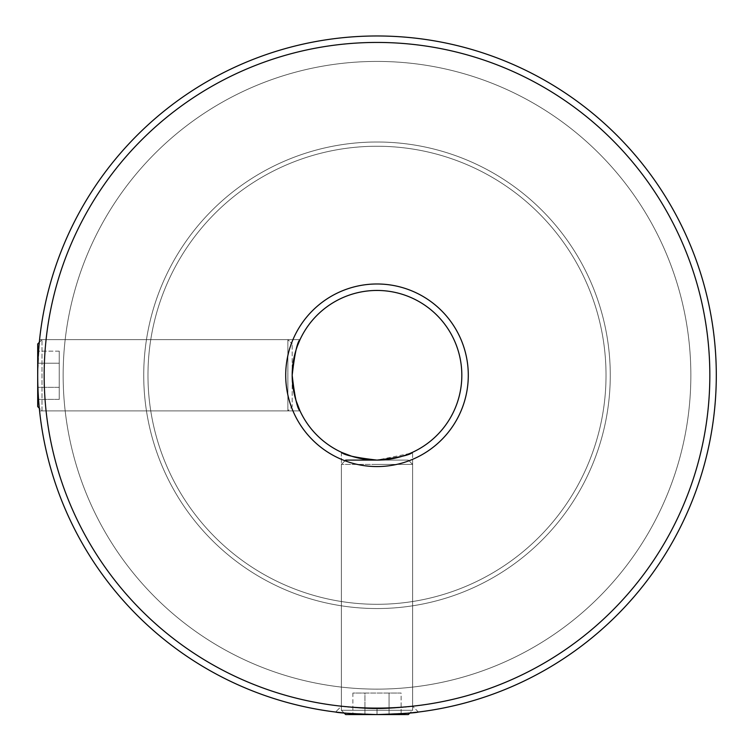 <?xml version="1.0" encoding="UTF-8"?>
<svg xmlns="http://www.w3.org/2000/svg" width="754" height="754" viewBox="0 0 754 754"><rect width="100%" height="100%" fill="white"/><g stroke="black" fill="none" stroke-linecap="round" stroke-linejoin="round"><path stroke-width="0.57" stroke-dasharray="3.77 2.83" d="M38.991 345.662L37.7 375.275C38.322 353.626 38.954 341.751 39.576 339.649C38.954 341.76 38.322 353.635 37.7 375.275A339.3 339.3 0 0 0 377 714.575A339.3 339.3 0 0 0 716.3 375.275A339.3 339.3 0 0 0 377 35.975A339.3 339.3 0 0 0 37.7 375.275C38.322 396.906 38.954 408.781 39.576 410.902C38.954 408.809 38.322 396.934 37.7 375.275C38.322 396.906 38.954 408.781 39.576 410.902C38.954 408.809 38.322 396.934 37.7 375.275A339.3 339.3 0 0 0 377 714.575A339.3 339.3 0 0 0 716.3 375.275A339.3 339.3 0 0 1 377 714.575A339.3 339.3 0 0 1 37.7 375.275A339.3 339.3 0 0 0 377 714.575A339.3 339.3 0 0 0 716.3 375.275A339.3 339.3 0 0 1 377 714.575A339.3 339.3 0 0 1 37.7 375.275A339.3 339.3 0 0 0 377 714.575A339.3 339.3 0 0 0 716.3 375.275A339.3 339.3 0 0 1 377 714.575A339.3 339.3 0 0 1 37.7 375.275A339.3 339.3 0 0 0 377 714.575A339.3 339.3 0 0 0 716.3 375.275A339.3 339.3 0 0 1 377 714.575A339.3 339.3 0 0 1 37.7 375.275A339.3 339.3 0 0 0 377 714.575A339.3 339.3 0 0 0 716.3 375.275A339.3 339.3 0 0 1 377 714.575A339.3 339.3 0 0 1 37.7 375.275A339.3 339.3 0 0 0 377 714.575A339.3 339.3 0 0 0 716.3 375.275A339.3 339.3 0 0 1 377 714.575A339.3 339.3 0 0 1 37.7 375.275A339.3 339.3 0 0 0 377 714.575A339.3 339.3 0 0 0 716.3 375.275A339.3 339.3 0 0 1 377 714.575A339.3 339.3 0 0 1 37.7 375.275L39.302 342.354L42.007 339.649L37.7 343.956L37.7 406.594L37.7 343.956L37.7 406.594L42.007 410.902L42.007 339.649L42.007 410.902L287.868 410.902L287.868 339.649L287.868 410.902L292.175 406.594L292.175 343.956L292.175 406.594L287.868 410.902L42.007 410.902L39.302 408.187M37.7 363.221L37.7 399.384L37.7 363.221L59.246 363.221L59.246 351.166L37.7 351.166L59.246 351.166L59.246 387.33L59.246 363.221L37.7 363.221L59.246 363.221L59.246 351.166L59.246 363.221L37.7 363.221M59.246 387.33L37.7 387.33L59.246 387.33L59.246 399.384L59.246 387.33L37.7 387.33L59.246 387.33L59.246 363.221L59.246 399.384L37.7 399.384L59.246 399.384L59.246 387.33M377.047 714.575L377.038 708.732C362.269 708.986 337.509 705.97 341.373 706.234C337.519 705.98 362.306 708.986 377 708.732C391.694 708.996 416.481 705.98 412.627 706.234C416.481 705.98 391.703 708.986 377.038 708.732C362.269 708.986 337.509 705.97 341.373 706.234C337.519 705.98 362.306 708.986 377 708.732C391.694 708.996 416.481 705.98 412.627 706.234C416.481 705.98 391.703 708.986 377.038 708.732L377.047 714.575C402.174 713.727 415.963 712.888 418.423 712.03C415.935 712.888 402.127 713.736 377 714.575L344.078 712.973L341.373 710.268L377 710.268L341.373 710.268L345.681 714.575L408.319 714.575L377 714.575L408.319 714.575L412.627 710.268L341.373 710.268L412.627 710.268L377 710.268L412.627 710.268L412.627 464.407L341.373 464.407L412.627 464.407L377 464.407L412.627 464.407L408.319 460.1L345.681 460.1L408.319 460.1L377 460.1L408.319 460.1L412.627 464.407L412.627 710.268L409.922 712.973L377 714.575L344.078 712.973L377.047 714.575L409.922 712.973M364.945 714.575L401.109 714.575L352.891 714.575L389.055 714.575L364.945 714.575L364.945 693.03L352.891 693.03L352.891 714.575L352.891 693.03L364.945 693.03L364.945 714.575L364.945 693.03L389.055 693.03L389.055 714.575L401.109 714.575L389.055 714.575L389.055 693.03L352.891 693.03L401.109 693.03L401.109 714.575L401.109 693.03L364.945 693.03L364.945 714.575M377 464.407L341.373 464.407L377 464.407M377 460.1L345.681 460.1L341.373 464.407L341.373 710.268L341.373 464.407L345.681 460.1M389.055 693.03L389.055 714.575L389.055 693.03L401.109 693.03L389.055 693.03M606.028 375.275A229.028 229.028 0 0 0 377 146.248A229.028 229.028 0 0 0 147.972 375.275A229.028 229.028 0 0 1 377 146.248A229.028 229.028 0 0 1 606.028 375.275A229.028 229.028 0 0 0 377 146.248A229.028 229.028 0 0 0 147.972 375.275A229.028 229.028 0 0 1 377 146.248A229.028 229.028 0 0 1 606.028 375.275A229.028 229.028 0 0 0 377 146.248A229.028 229.028 0 0 0 147.972 375.275A229.028 229.028 0 0 1 377 146.248A229.028 229.028 0 0 1 606.028 375.275A229.028 229.028 0 0 0 377 146.248A229.028 229.028 0 0 0 147.972 375.275A229.028 229.028 0 0 1 377 146.248A229.028 229.028 0 0 1 606.028 375.275A229.028 229.028 0 0 0 377 146.248A229.028 229.028 0 0 0 147.972 375.275A229.028 229.028 0 0 1 377 146.248A229.028 229.028 0 0 1 606.028 375.275A229.028 229.028 0 0 0 377 146.248A229.028 229.028 0 0 0 147.972 375.275A229.028 229.028 0 0 1 377 146.248A229.028 229.028 0 0 1 606.028 375.275A229.028 229.028 0 0 0 377 146.248A229.028 229.028 0 0 0 147.972 375.275A229.028 229.028 0 0 1 377 146.248A229.028 229.028 0 0 1 606.028 375.275A229.028 229.028 0 0 1 377 604.303A229.028 229.028 0 0 1 147.972 375.275A229.028 229.028 0 0 0 377 604.303A229.028 229.028 0 0 0 606.028 375.275A229.028 229.028 0 0 1 377 604.303A229.028 229.028 0 0 1 147.972 375.275A229.028 229.028 0 0 0 377 604.303A229.028 229.028 0 0 0 606.028 375.275A229.028 229.028 0 0 1 377 604.303A229.028 229.028 0 0 1 147.972 375.275A229.028 229.028 0 0 0 377 604.303A229.028 229.028 0 0 0 606.028 375.275A229.028 229.028 0 0 1 377 604.303A229.028 229.028 0 0 1 147.972 375.275A229.028 229.028 0 0 0 377 604.303A229.028 229.028 0 0 0 606.028 375.275A229.028 229.028 0 0 1 377 604.303A229.028 229.028 0 0 1 147.972 375.275A229.028 229.028 0 0 0 377 604.303A229.028 229.028 0 0 0 606.028 375.275A229.028 229.028 0 0 1 377 604.303A229.028 229.028 0 0 1 147.972 375.275A229.028 229.028 0 0 0 377 604.303A229.028 229.028 0 0 0 606.028 375.275A229.028 229.028 0 0 1 377 604.303A229.028 229.028 0 0 1 147.972 375.275A229.028 229.028 0 0 0 377 604.303A229.028 229.028 0 0 0 606.028 375.275A229.028 229.028 0 0 1 377 604.303A229.028 229.028 0 0 1 147.972 375.275A229.028 229.028 0 0 0 377 604.303A229.028 229.028 0 0 0 606.028 375.275A229.028 229.028 0 0 1 377 604.303A229.028 229.028 0 0 1 147.972 375.275A229.028 229.028 0 0 0 377 604.303A229.028 229.028 0 0 0 606.028 375.275A229.028 229.028 0 0 1 377 604.303A229.028 229.028 0 0 1 147.972 375.275A229.028 229.028 0 0 0 377 604.303A229.028 229.028 0 0 0 606.028 375.275A229.028 229.028 0 0 1 377 604.303A229.028 229.028 0 0 1 147.972 375.275A229.028 229.028 0 0 0 377 604.303A229.028 229.028 0 0 0 606.028 375.275A229.028 229.028 0 0 1 377 604.303A229.028 229.028 0 0 1 147.972 375.275A229.028 229.028 0 0 0 377 604.303A229.028 229.028 0 0 0 606.028 375.275A229.028 229.028 0 0 1 377 604.303A229.028 229.028 0 0 1 147.972 375.275A229.028 229.028 0 0 0 377 604.303A229.028 229.028 0 0 0 606.028 375.275A229.028 229.028 0 0 1 377 604.303A229.028 229.028 0 0 1 147.972 375.275A229.028 229.028 0 0 0 377 604.303A229.028 229.028 0 0 0 606.028 375.275M300.017 339.649L39.576 339.649L300.017 339.649C297.302 341.713 294.691 353.588 292.175 375.275C294.691 396.962 297.312 408.838 300.017 410.902L39.576 410.902L300.017 410.902M468.291 375.275A91.291 91.291 0 0 0 377 283.985A91.291 91.291 0 0 0 285.709 375.275A91.291 91.291 0 0 0 377 466.566A91.291 91.291 0 0 0 468.291 375.275A91.291 91.291 0 0 0 377 283.985A91.291 91.291 0 0 0 285.709 375.275A91.291 91.291 0 0 0 377 466.566A91.291 91.291 0 0 0 468.291 375.275A91.291 91.291 0 0 0 377 283.985A91.291 91.291 0 0 0 285.709 375.275A91.291 91.291 0 0 0 377 466.566A91.291 91.291 0 0 0 468.291 375.275M292.175 375.275A84.825 84.825 0 0 1 377 290.45A84.825 84.825 0 0 1 461.825 375.275A84.825 84.825 0 0 1 377 460.1A84.825 84.825 0 0 1 292.175 375.275A84.825 84.825 0 0 1 377 290.45A84.825 84.825 0 0 1 461.825 375.275A84.825 84.825 0 0 1 377 460.1A84.825 84.825 0 0 1 292.175 375.275A84.825 84.825 0 0 1 377 290.45A84.825 84.825 0 0 1 461.825 375.275A84.825 84.825 0 0 1 377 460.1A84.825 84.825 0 0 1 292.175 375.275M709.834 375.275A332.834 332.834 0 0 1 377 708.11A332.834 332.834 0 0 1 44.166 375.275A332.834 332.834 0 0 1 377 42.441A332.834 332.834 0 0 1 709.834 375.275M342.08 452.579L341.373 452.259L341.373 706.234L335.577 712.03L341.373 706.234L341.373 452.259C343.466 454.973 355.332 457.584 376.981 460.1C398.687 457.584 410.572 454.964 412.627 452.259L412.627 706.234L412.627 452.259M292.458 368.301L293.315 361.411M296.049 349.941L297.5 345.69M335.803 712.068L338.763 712.407M296.049 400.61L293.278 388.894M409.893 453.465L376.943 460.1M363.315 458.988L351.816 456.274M37.7 375.275A339.3 339.3 0 0 1 377 35.975A339.3 339.3 0 0 1 716.3 375.275A339.3 339.3 0 0 0 377 35.975A339.3 339.3 0 0 0 37.7 375.275A339.3 339.3 0 0 1 377 35.975A339.3 339.3 0 0 1 716.3 375.275A339.3 339.3 0 0 0 377 35.975A339.3 339.3 0 0 0 37.7 375.275A339.3 339.3 0 0 1 377 35.975A339.3 339.3 0 0 1 716.3 375.275A339.3 339.3 0 0 0 377 35.975A339.3 339.3 0 0 0 37.7 375.275A339.3 339.3 0 0 1 377 35.975A339.3 339.3 0 0 1 716.3 375.275A339.3 339.3 0 0 0 377 35.975A339.3 339.3 0 0 0 37.7 375.275A339.3 339.3 0 0 1 377 35.975A339.3 339.3 0 0 1 716.3 375.275A339.3 339.3 0 0 0 377 35.975A339.3 339.3 0 0 0 37.7 375.275A339.3 339.3 0 0 1 377 35.975A339.3 339.3 0 0 1 716.3 375.275A339.3 339.3 0 0 0 377 35.975A339.3 339.3 0 0 0 37.7 375.275A339.3 339.3 0 0 1 377 35.975A339.3 339.3 0 0 1 716.3 375.275A339.3 339.3 0 0 0 377 35.975A339.3 339.3 0 0 0 37.7 375.275A339.3 339.3 0 0 1 377 35.975A339.3 339.3 0 0 1 716.3 375.275A339.3 339.3 0 0 0 377 35.975A339.3 339.3 0 0 0 37.7 375.275A339.3 339.3 0 0 1 377 35.975A339.3 339.3 0 0 1 716.3 375.275A339.3 339.3 0 0 0 377 35.975A339.3 339.3 0 0 0 37.7 375.275A339.3 339.3 0 0 1 377 35.975A339.3 339.3 0 0 1 716.3 375.275A339.3 339.3 0 0 0 377 35.975A339.3 339.3 0 0 0 37.7 375.275A339.3 339.3 0 0 1 377 35.975A339.3 339.3 0 0 1 716.3 375.275A339.3 339.3 0 0 0 377 35.975A339.3 339.3 0 0 0 37.7 375.275A339.3 339.3 0 0 1 377 35.975A339.3 339.3 0 0 1 716.3 375.275A339.3 339.3 0 0 0 377 35.975A339.3 339.3 0 0 0 37.7 375.275A339.3 339.3 0 0 1 377 35.975A339.3 339.3 0 0 1 716.3 375.275A339.3 339.3 0 0 0 377 35.975A339.3 339.3 0 0 0 37.7 375.275A339.3 339.3 0 0 1 377 35.975A339.3 339.3 0 0 1 716.3 375.275A339.3 339.3 0 0 0 377 35.975A339.3 339.3 0 0 0 37.7 375.275M377 714.575L377 708.732L377 714.575M143.731 375.275A233.269 233.269 0 0 1 377 142.006A233.269 233.269 0 0 1 610.269 375.275A233.269 233.269 0 0 0 377 142.006A233.269 233.269 0 0 0 143.731 375.275A233.269 233.269 0 0 1 377 142.006A233.269 233.269 0 0 1 610.269 375.275A233.269 233.269 0 0 0 377 142.006A233.269 233.269 0 0 0 143.731 375.275A233.269 233.269 0 0 1 377 142.006A233.269 233.269 0 0 1 610.269 375.275A233.269 233.269 0 0 0 377 142.006A233.269 233.269 0 0 0 143.731 375.275A233.269 233.269 0 0 1 377 142.006A233.269 233.269 0 0 1 610.269 375.275A233.269 233.269 0 0 0 377 142.006A233.269 233.269 0 0 0 143.731 375.275A233.269 233.269 0 0 1 377 142.006A233.269 233.269 0 0 1 610.269 375.275A233.269 233.269 0 0 0 377 142.006A233.269 233.269 0 0 0 143.731 375.275A233.269 233.269 0 0 1 377 142.006A233.269 233.269 0 0 1 610.269 375.275A233.269 233.269 0 0 0 377 142.006A233.269 233.269 0 0 0 143.731 375.275A233.269 233.269 0 0 1 377 142.006A233.269 233.269 0 0 1 610.269 375.275A233.269 233.269 0 0 0 377 142.006A233.269 233.269 0 0 0 143.731 375.275A233.269 233.269 0 0 0 377 608.544A233.269 233.269 0 0 0 610.269 375.275A233.269 233.269 0 0 1 377 608.544A233.269 233.269 0 0 1 143.731 375.275A233.269 233.269 0 0 0 377 608.544A233.269 233.269 0 0 0 610.269 375.275A233.269 233.269 0 0 1 377 608.544A233.269 233.269 0 0 1 143.731 375.275A233.269 233.269 0 0 0 377 608.544A233.269 233.269 0 0 0 610.269 375.275A233.269 233.269 0 0 1 377 608.544A233.269 233.269 0 0 1 143.731 375.275A233.269 233.269 0 0 0 377 608.544A233.269 233.269 0 0 0 610.269 375.275A233.269 233.269 0 0 1 377 608.544A233.269 233.269 0 0 1 143.731 375.275A233.269 233.269 0 0 0 377 608.544A233.269 233.269 0 0 0 610.269 375.275A233.269 233.269 0 0 1 377 608.544A233.269 233.269 0 0 1 143.731 375.275A233.269 233.269 0 0 0 377 608.544A233.269 233.269 0 0 0 610.269 375.275A233.269 233.269 0 0 1 377 608.544A233.269 233.269 0 0 1 143.731 375.275A233.269 233.269 0 0 0 377 608.544A233.269 233.269 0 0 0 610.269 375.275A233.269 233.269 0 0 1 377 608.544A233.269 233.269 0 0 1 143.731 375.275M690.852 375.275A313.853 313.853 0 0 1 377 689.128A313.853 313.853 0 0 1 63.148 375.275A313.853 313.853 0 0 0 377 689.128A313.853 313.853 0 0 0 690.852 375.275A313.853 313.853 0 0 1 377 689.128A313.853 313.853 0 0 1 63.148 375.275A313.853 313.853 0 0 0 377 689.128A313.853 313.853 0 0 0 690.852 375.275A313.853 313.853 0 0 1 377 689.128A313.853 313.853 0 0 1 63.148 375.275A313.853 313.853 0 0 0 377 689.128A313.853 313.853 0 0 0 690.852 375.275A313.853 313.853 0 0 1 377 689.128A313.853 313.853 0 0 1 63.148 375.275A313.853 313.853 0 0 0 377 689.128A313.853 313.853 0 0 0 690.852 375.275A313.853 313.853 0 0 1 377 689.128A313.853 313.853 0 0 1 63.148 375.275A313.853 313.853 0 0 0 377 689.128A313.853 313.853 0 0 0 690.852 375.275A313.853 313.853 0 0 1 377 689.128A313.853 313.853 0 0 1 63.148 375.275A313.853 313.853 0 0 0 377 689.128A313.853 313.853 0 0 0 690.852 375.275A313.853 313.853 0 0 1 377 689.128A313.853 313.853 0 0 1 63.148 375.275A313.853 313.853 0 0 0 377 689.128A313.853 313.853 0 0 0 690.852 375.275A313.853 313.853 0 0 0 377 61.423A313.853 313.853 0 0 0 63.148 375.275A313.853 313.853 0 0 1 377 61.423A313.853 313.853 0 0 1 690.852 375.275A313.853 313.853 0 0 0 377 61.423A313.853 313.853 0 0 0 63.148 375.275A313.853 313.853 0 0 1 377 61.423A313.853 313.853 0 0 1 690.852 375.275A313.853 313.853 0 0 0 377 61.423A313.853 313.853 0 0 0 63.148 375.275A313.853 313.853 0 0 1 377 61.423A313.853 313.853 0 0 1 690.852 375.275A313.853 313.853 0 0 0 377 61.423A313.853 313.853 0 0 0 63.148 375.275A313.853 313.853 0 0 1 377 61.423A313.853 313.853 0 0 1 690.852 375.275A313.853 313.853 0 0 0 377 61.423A313.853 313.853 0 0 0 63.148 375.275A313.853 313.853 0 0 1 377 61.423A313.853 313.853 0 0 1 690.852 375.275A313.853 313.853 0 0 0 377 61.423A313.853 313.853 0 0 0 63.148 375.275A313.853 313.853 0 0 1 377 61.423A313.853 313.853 0 0 1 690.852 375.275A313.853 313.853 0 0 0 377 61.423A313.853 313.853 0 0 0 63.148 375.275A313.853 313.853 0 0 1 377 61.423A313.853 313.853 0 0 1 690.852 375.275M42.007 339.649L287.868 339.649L292.175 343.956L287.868 339.649L42.007 339.649M418.423 712.03L412.627 706.234L418.423 712.03"/><path stroke-width="1.13" d="M39.302 408.187L37.7 406.594L37.7 343.956L39.302 342.354L39.576 339.649L38.991 345.662M409.922 712.973L418.423 712.03L409.922 712.973L408.319 714.575L345.681 714.575L344.078 712.973L335.803 712.068M345.681 460.1L377 460.1M377.047 714.575C402.174 713.727 415.963 712.888 418.423 712.03C415.935 712.888 402.127 713.736 377 714.575C351.854 713.727 338.037 712.888 335.577 712.03C338.018 712.888 351.845 713.727 377.047 714.575M293.278 388.894L292.175 375.275A84.825 84.825 0 0 0 377 460.1A84.825 84.825 0 0 0 461.825 375.275A84.825 84.825 0 0 0 377 290.45A84.825 84.825 0 0 0 292.175 375.275C294.691 353.588 297.302 341.713 300.017 339.649C297.302 341.713 294.691 353.588 292.175 375.275C294.691 396.962 297.312 408.838 300.017 410.902L296.049 400.61M285.709 375.275A91.291 91.291 0 0 1 377 283.985A91.291 91.291 0 0 1 468.291 375.275A91.291 91.291 0 0 1 377 466.566A91.291 91.291 0 0 1 285.709 375.275M44.166 375.275A332.834 332.834 0 0 0 377 708.11A332.834 332.834 0 0 0 709.834 375.275A332.834 332.834 0 0 0 377 42.441A332.834 332.834 0 0 0 44.166 375.275M716.3 375.275A339.3 339.3 0 0 1 377 714.575A339.3 339.3 0 0 1 37.7 375.275A339.3 339.3 0 0 1 377 35.975A339.3 339.3 0 0 1 716.3 375.275M412.627 452.259C410.544 454.973 398.668 457.584 377.009 460.1C355.332 457.584 343.447 454.973 341.373 452.259C343.466 454.973 355.332 457.584 376.981 460.1C398.687 457.584 410.572 454.964 412.627 452.259L409.893 453.465M300.017 410.902C297.302 408.8 294.682 396.924 292.175 375.275L292.458 368.301M293.315 361.411L296.049 349.941M297.5 345.69L300.017 339.649M338.763 712.407L335.577 712.03M376.943 460.1L363.315 458.988M351.816 456.274L342.08 452.579"/></g></svg>
